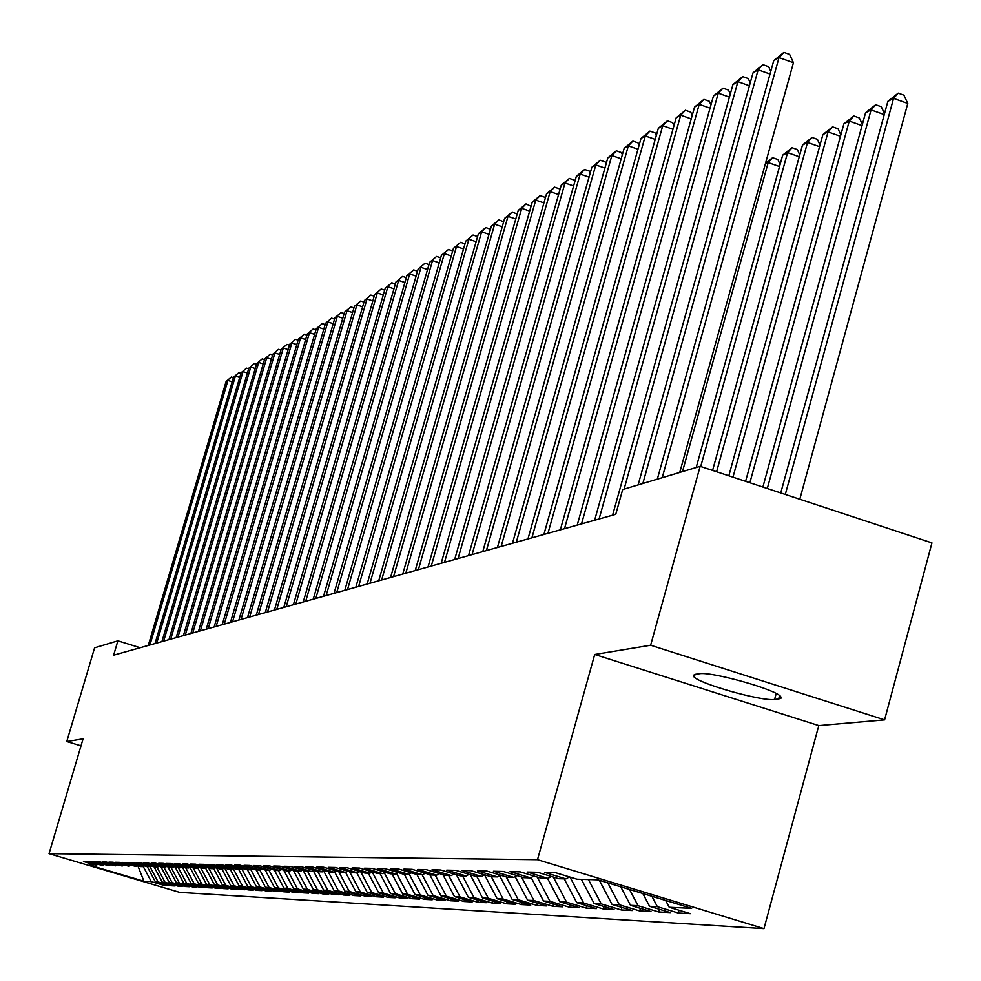 <?xml version="1.0" encoding="UTF-8"?>
<svg xmlns="http://www.w3.org/2000/svg" width="981" height="981" viewBox="0 0 981 981"><rect width="100%" height="100%" fill="white"/><g stroke="black" fill="none" stroke-linecap="round" stroke-linejoin="round"><path stroke-width="1.47" d="M884.592 719.882L650.648 645.24L594.707 654.474L818.779 725.597L884.592 719.882L931.95 542.91L700.164 466.306L622.69 489.531L615.774 514.302L113.637 655.173L117.879 640.838L94.593 647.816L66.769 741.55L80.994 745.854M818.779 725.597L763.978 928.627L179.707 892.379L49.05 853.654L537.502 859.687L763.978 928.627M137.88 865.867L143.937 881.245L151.295 881.6L163.937 885.353L168.082 885.573L155.354 881.809L158.1 881.944L170.866 885.72L175.084 885.953L162.245 882.152L165.041 882.287L177.917 886.101L182.221 886.333L169.272 882.495L172.116 882.63L185.115 886.493L189.505 886.726L176.421 882.851L179.327 882.986L192.448 886.885L196.923 887.131L183.729 883.207L186.684 883.354L199.928 887.29L204.489 887.535L191.172 883.574L194.189 883.722L207.555 887.695L212.203 887.952L198.763 883.955L201.841 884.102L215.342 888.124L220.087 888.369L206.501 884.335L209.652 884.494L223.276 888.541L228.119 888.811L214.41 884.727L217.623 884.887L231.381 888.982L236.323 889.252L222.479 885.132L225.753 885.291L239.646 889.424L244.698 889.693L230.707 885.536L234.054 885.696L248.095 889.877L253.245 890.159L239.119 885.953L242.54 886.125L256.715 890.343L261.976 890.625L247.715 886.383L251.197 886.554L265.52 890.822L270.903 891.104L256.482 886.812L260.051 886.983L274.521 891.3L280.014 891.594L265.446 887.253L269.088 887.437L283.717 891.79L289.321 892.097L274.606 887.707L278.334 887.891L293.111 892.305L298.849 892.612L283.975 888.173L287.789 888.357L302.712 892.82L308.586 893.139L293.552 888.651L297.451 888.835L312.547 893.348L318.543 893.666L303.35 889.129L307.335 889.326L322.59 893.887L328.733 894.218L313.368 889.632L317.439 889.828L332.866 894.439L339.156 894.782L323.62 890.135L327.789 890.343L343.387 895.003L349.825 895.346L334.116 890.662L338.384 890.871L354.166 895.579L360.75 895.935L344.871 891.189L349.236 891.41L365.19 896.18L371.934 896.536L355.87 891.729L360.346 891.95L376.483 896.781L383.387 897.161L367.152 892.293L371.738 892.514L388.059 897.407L395.135 897.787L378.703 892.869L383.399 893.102L399.917 898.044L407.176 898.437L390.548 893.446L395.368 893.691L412.069 898.706L419.512 899.099L402.688 894.047L407.63 894.292L424.54 899.369L432.18 899.785L415.147 894.672L420.211 894.917L437.33 900.055L445.166 900.484L427.924 895.297L433.136 895.555L450.451 900.766L458.495 901.196L441.045 895.947L446.392 896.217L463.927 901.49L472.18 901.931L454.51 896.622L460.003 896.892L477.759 902.238L486.245 902.692L468.342 897.296L473.982 897.578L491.971 902.998L500.678 903.464L482.554 898.007L488.354 898.289L506.576 903.783L515.528 904.261L497.159 898.731L503.118 899.025L521.585 904.592L530.795 905.083L512.18 899.467L518.311 899.773L537.012 905.426L546.491 905.929L527.631 900.239L533.934 900.546L552.892 906.272L562.653 906.8L543.535 901.024L550.022 901.343L569.238 907.155L579.28 907.695L559.906 901.833L566.589 902.164L586.074 908.063L596.411 908.614L576.754 902.667L583.646 903.01L603.401 908.995L614.057 909.559L594.13 903.526L601.23 903.881L621.267 909.951L632.242 910.54L612.034 904.421L619.354 904.776L639.686 910.944L651.004 911.557L630.501 905.328L638.055 905.708L658.68 911.962L670.366 912.588L649.557 906.272L657.356 906.665L678.288 913.017L690.354 913.667L669.226 907.253L665.658 900.46M143.937 881.245L89.406 865.07L97.389 864.617M155.354 881.809L147.322 866.75L133.674 862.691L129.418 862.581L143.03 866.628L140.185 866.554L126.623 862.52L122.466 862.422L135.942 866.431L119.719 862.36L115.635 862.262L128.989 866.223L112.95 862.201L108.952 862.103L122.184 866.027L106.316 862.041L102.392 861.943L115.5 865.831L99.804 861.882L95.954 861.796L108.94 865.647L93.416 861.735L89.651 861.637L102.514 865.45L87.162 861.588L83.459 861.49L96.199 865.279M147.358 866.763L151.663 866.064M669.226 907.253L691.617 908.357L597.834 879.822L577.012 879.209L555.602 872.71L544.749 872.452L565.951 878.89L558.704 878.682L537.625 872.281L527.116 872.035L547.999 878.375L540.985 878.167L520.212 871.864L510.022 871.631L530.611 877.872L523.805 877.676L503.339 871.471L493.468 871.238L513.75 877.382L507.152 877.186L486.981 871.079L477.404 870.846L497.404 876.904L491.003 876.72L471.113 870.699L461.83 870.478L481.548 876.45L475.331 876.266L455.724 870.331L446.698 870.122L466.159 875.996L460.126 875.825L440.776 869.988L432.02 869.779L451.211 875.567L445.349 875.395L426.269 869.632L417.759 869.436L436.68 875.15L430.99 874.978L412.167 869.301L403.89 869.105L422.566 874.733L417.035 874.574L398.458 868.982L390.413 868.786L408.844 874.341L403.461 874.181L385.128 868.663L377.305 868.479L395.502 873.948L390.266 873.801L372.167 868.357L364.552 868.173L382.516 873.581L377.415 873.433L359.549 868.05L352.142 867.878L369.874 873.213L364.907 873.065L347.262 867.756L340.051 867.584L357.562 872.857L352.731 872.71L335.306 867.474L328.279 867.314L345.582 872.501L340.873 872.367L323.656 867.204L316.802 867.032L333.896 872.17L329.309 872.035L312.301 866.934L305.631 866.775L322.504 871.839L318.028 871.704L301.228 866.664L294.729 866.517L311.406 871.508L307.041 871.386L290.437 866.407L284.085 866.26L300.578 871.202L296.323 871.079L279.916 866.162L273.711 866.015L290.008 870.895L285.863 870.772L269.64 865.916L263.595 865.769L279.708 870.588L275.649 870.478L259.609 865.683L253.711 865.536L269.64 870.306L265.679 870.184L249.824 865.45L244.061 865.303L259.806 870.012L255.943 869.902L240.259 865.217L234.631 865.083L250.204 869.742L246.427 869.632L230.927 864.997L225.422 864.862L240.823 869.473L237.132 869.362L221.804 864.776L216.421 864.653L231.663 869.203L228.058 869.092L212.877 864.568L207.629 864.445L222.699 868.945L219.168 868.835L204.158 864.359L199.02 864.236L213.932 868.688L210.486 868.59L195.636 864.163L190.608 864.04L205.372 868.443L201.988 868.344L187.297 863.967L182.38 863.844L196.985 868.197L193.686 868.099L179.143 863.77L174.324 863.648L188.781 867.952L185.544 867.866L171.16 863.574L166.451 863.464L180.749 867.719L177.586 867.633L163.337 863.39L158.726 863.28L172.889 867.498L169.787 867.412L155.685 863.206L151.172 863.108L165.188 867.278L162.159 867.192L148.192 863.035L143.778 862.924L157.659 867.057L154.679 866.971L140.859 862.863L136.531 862.753L150.265 866.836M657.356 906.665L651.887 896.266M649.557 906.272L642.849 893.519M638.055 905.708L629.508 889.46M630.501 905.328L620.752 886.787M565.951 878.89L569.421 876.904M619.354 904.776L607.815 882.851M612.034 904.421L599.33 880.276M547.999 878.375L551.359 876.45M601.23 903.881L588.416 879.54M594.13 903.526L581.39 879.344M530.611 877.872L533.86 876.008M583.646 903.01L569.986 877.075M576.754 902.667L564.198 878.841M513.75 877.382L516.901 875.579M566.589 902.164L553.345 877.051M559.906 901.833L547.521 878.363M497.404 876.904L500.457 875.162M550.022 901.343L537.196 877.026M543.535 901.024L531.15 877.554M481.548 876.45L484.516 874.758L497.159 898.731M533.934 900.546L521.5 876.977M527.631 900.239L515.148 876.585M466.159 875.996L469.028 874.365M518.311 899.773L506.245 876.916M512.18 899.467L499.611 875.653M451.211 875.567L454.007 873.973M503.118 899.025L491.346 876.732M436.68 875.15L439.402 873.605M488.354 898.289L476.729 876.303M482.554 898.007L470.255 874.733M422.566 874.733L425.214 873.237M473.982 897.578L462.517 875.898M468.342 897.296L456.398 874.696M408.844 874.341L411.419 872.882M460.003 896.892L448.685 875.493M454.51 896.622L442.897 874.66M395.502 873.948L398.004 872.538M446.392 896.217L435.221 875.101M441.045 895.947L429.752 874.611M382.516 873.581L384.944 872.195M433.136 895.555L422.1 874.721M427.924 895.297L416.937 874.549M369.874 873.213L372.24 871.876M420.211 894.917L409.212 874.132M415.147 894.672L404.307 874.206M357.562 872.857L359.868 871.545M407.63 894.292L396.545 873.36M402.688 894.047L391.983 873.85M345.582 872.501L347.826 871.238M395.368 893.691L384.209 872.624M390.548 893.446L379.978 873.507M333.896 872.17L336.078 870.932M383.399 893.102L372.179 871.913M378.703 892.869L368.255 873.164M322.504 871.839L324.637 870.638M371.738 892.514L360.763 871.815M367.152 892.293L356.826 872.832M311.406 871.508L313.491 870.343M360.346 891.95L349.653 871.79M355.87 891.729L345.655 872.465M300.578 871.202L302.602 870.061M349.236 891.41L338.813 871.753M344.871 891.189L334.57 871.778M290.008 870.895L291.995 869.779M338.384 890.871L328.218 871.704M334.116 890.662L323.755 871.128M279.708 870.588L281.633 869.509M327.789 890.343L317.881 871.655M323.62 890.135L313.197 870.503M269.64 870.306L271.529 869.24M317.439 889.828L307.666 871.41M313.368 889.632L303.043 870.184M259.806 870.012L261.657 868.982M307.335 889.326L297.66 871.116M303.35 889.129L293.27 870.159M250.204 869.742L252.007 868.725M297.451 888.835L287.874 870.834M293.552 888.651L283.717 870.135M240.823 869.473L242.589 868.479M287.789 888.357L278.322 870.552M283.975 888.173L274.373 870.098M231.663 869.203L233.38 868.234M278.334 887.891L268.978 870.282M274.606 887.707L265.226 870.049M222.699 868.945L224.379 868.001M269.088 887.437L259.818 870.012M265.446 887.253L256.225 869.914M213.932 868.688L215.587 867.768M260.051 886.983L250.719 869.448M256.482 886.812L247.359 869.657M205.372 868.443L206.979 867.535M251.197 886.554L241.816 868.908M247.715 886.383L238.677 869.399M196.985 868.197L198.554 867.314M242.54 886.125L233.098 868.393M239.119 885.953L230.179 869.154M188.781 867.952L190.326 867.094M234.054 885.696L224.686 868.087M230.707 885.536L221.865 868.921M180.749 867.719L182.258 866.885L191.172 883.574M225.753 885.291L216.58 868.062M222.479 885.132L213.723 868.676M172.889 867.498L174.373 866.677M217.623 884.887L208.646 868.038M214.41 884.727L205.654 868.283M165.188 867.278L166.635 866.468M209.652 884.494L200.872 868.001M206.501 884.335L197.696 867.793M157.659 867.057L159.069 866.272M201.841 884.102L193.245 867.964M198.763 883.955L189.909 867.327M194.189 883.722L185.74 867.866M143.03 866.628L144.391 865.88M186.684 883.354L178.321 867.658M183.729 883.207L175.01 866.873M135.942 866.431L137.279 865.683M179.327 882.986L171.037 867.449M176.421 882.851L167.898 866.848M128.989 866.223L130.301 865.5M172.116 882.63L163.901 867.241M169.272 882.495L160.909 866.812M122.184 866.027L123.459 865.316M165.041 882.287L156.911 867.032M162.245 882.152L154.054 866.787M115.5 865.831L116.751 865.132M158.1 881.944L150.044 866.836M108.94 865.647L110.179 864.96M151.295 881.6L143.238 866.517M102.514 865.45L103.728 864.788M650.648 645.24L700.164 466.306M49.05 853.654L83.066 738.865L66.769 741.55M594.707 654.474L537.502 859.687M140.136 647.73L117.879 640.838M778.669 698.987L781.084 698.153L780.643 696.498C775.677 689.373 710.882 671.249 699.379 673.751L695.529 674.278L693.739 676.559C698.116 683.512 761.967 701.574 774.598 699.441L778.669 698.987L779.588 695.578M163.937 885.353L164.207 884.433M170.866 885.72L171.135 884.788M177.917 886.101L178.199 885.144M185.115 886.493L185.397 885.512M192.448 886.885L192.742 885.892M199.928 887.29L200.222 886.272M207.555 887.695L207.862 886.652M215.342 888.124L215.648 887.057M223.276 888.541L223.594 887.462M231.381 888.982L231.7 887.866M239.646 889.424L239.977 888.296M248.095 889.877L248.426 888.725M256.715 890.343L257.059 889.166M265.52 890.822L265.876 889.608M274.521 891.3L274.876 890.061M283.717 891.79L284.073 890.527M293.111 892.305L293.478 891.006M302.712 892.82L303.092 891.496M312.547 893.348L312.927 891.999M322.59 893.887L322.982 892.502M332.866 894.439L333.27 893.017M343.387 895.003L343.804 893.556M354.166 895.579L354.582 894.096M365.19 896.18L365.619 894.647M376.483 896.781L376.925 895.224M388.059 897.407L388.513 895.8M399.917 898.044L400.383 896.401M412.069 898.706L412.547 897.014M424.54 899.369L425.031 897.64M437.33 900.055L437.833 898.277M450.451 900.766L450.966 898.939M463.927 901.49L464.454 899.614M477.759 902.238L478.299 900.3M491.971 902.998L492.523 901.012M506.576 903.783L507.14 901.735M521.585 904.592L522.174 902.483M537.012 905.426L537.625 903.256M552.892 906.272L553.517 904.041M569.238 907.155L569.875 904.85M586.074 908.063L586.724 905.684M603.401 908.995L604.075 906.542M621.267 909.951L621.966 907.425M639.686 910.944L640.397 908.332M658.68 911.962L659.416 909.264M678.288 913.017L679.048 910.233M232.166 381.83L227.948 380.444L149.934 644.983M226.096 381.535L231.381 377.047L226.096 381.535L148.254 645.461M231.381 377.047L233.38 377.697M239.707 377.477L235.415 376.079L156.739 643.082M233.527 377.17L238.874 372.645L233.527 377.17L155.023 643.561M238.874 372.645L240.934 373.32M247.396 373.05L243.018 371.615L163.668 641.133M241.105 372.743L246.501 368.157L241.105 372.743L161.914 641.623M246.501 368.157L248.634 368.856M255.232 368.537L250.768 367.078L170.731 639.158M248.818 368.218L254.275 363.583L248.818 368.218L168.953 639.649M254.275 363.583L256.482 364.307M263.227 363.939L258.677 362.443L177.929 637.135M256.679 363.608L262.209 358.923L256.679 363.608L176.114 637.65M262.209 358.923L264.478 359.671M271.369 359.254L266.734 357.722L185.274 635.075M264.698 358.911L270.29 354.178L264.698 358.911L183.422 635.59M270.29 354.178L272.632 354.95M279.683 354.472L274.95 352.915L192.754 632.978M272.877 354.129L278.53 349.334L272.877 354.129L190.866 633.505M278.53 349.334L280.946 350.131M288.156 349.592L283.325 347.997L200.394 630.832M281.216 349.236L286.942 344.392L281.216 349.236L198.469 631.372M286.942 344.392L289.432 345.214M296.802 344.625L291.872 342.994L208.193 628.649M289.714 344.257L295.514 339.352L289.714 344.257L206.231 629.201M295.514 339.352L298.089 340.211M305.618 339.549L300.591 337.881L216.151 626.418M298.396 339.168L304.257 334.214L298.396 339.168L214.14 626.969M304.257 334.214L306.93 335.097M314.631 334.374L309.493 332.669L224.269 624.137M307.249 333.981L313.184 328.966L307.249 333.981L222.221 624.713M313.184 328.966L315.943 329.874M323.816 329.089L318.58 327.347L232.558 621.807M316.287 328.684L322.295 323.607L316.287 328.684L230.461 622.395M322.295 323.607L325.14 324.552M333.209 323.693L327.85 321.915L241.019 619.44M325.52 323.289L331.603 318.151L325.52 323.289L238.886 620.029M331.603 318.151L334.546 319.119M342.798 318.187L337.329 316.36L249.665 617.012M334.938 317.758L341.106 312.559L334.938 317.758L247.482 617.625M341.106 312.559L344.135 313.577M352.584 312.559L347.004 310.695L258.506 614.535M344.564 312.13L350.806 306.857L344.564 312.13L256.274 615.161M350.806 306.857L353.945 307.899M362.602 306.808L356.888 304.907L267.531 611.997M354.386 306.366L360.726 301.032L354.386 306.366L265.25 612.635M360.726 301.032L363.963 302.111M372.829 300.934L366.98 298.984L276.752 609.409M364.442 300.48L370.855 295.085L364.442 300.48L274.422 610.059M370.855 295.085L374.202 296.201M383.277 294.938L377.305 292.939L286.182 606.761M374.705 294.459L381.204 289.003L374.705 294.459L283.803 607.435M381.204 289.003L384.662 290.155M393.97 288.806L387.863 286.759L295.833 604.063M385.202 288.316L391.787 282.773L385.202 288.316L293.405 604.737M391.787 282.773L395.368 283.975M404.895 282.528L398.654 280.431L305.704 601.292M395.932 282.025L402.615 276.421L395.932 282.025L303.215 601.991M402.615 276.421L406.306 277.66M416.091 276.115L409.69 273.969L315.796 598.459M406.907 275.6L413.688 269.91L406.907 275.6L313.246 599.17M413.688 269.91L417.501 271.197M427.532 269.554L420.984 267.347L326.121 595.565M418.139 269.015L425.006 263.264L418.139 269.015L323.522 596.289M425.006 263.264L428.967 264.588M439.243 262.834L432.547 260.578L336.704 592.598M429.629 262.283L436.606 256.446L429.629 262.283L334.03 593.346M436.606 256.446L440.69 257.831M451.235 255.967L444.381 253.638L347.532 589.556M441.389 255.391L448.464 249.468L441.389 255.391L344.797 590.317M448.464 249.468L452.695 250.903M463.523 248.929L456.496 246.55L358.629 586.442M453.443 248.34L460.616 242.332L453.443 248.34L355.821 587.227M460.616 242.332L464.994 243.815M476.104 241.718L468.906 239.278L369.984 583.254M465.779 241.105L473.063 235.023L465.779 241.105L367.127 584.063M473.063 235.023L477.588 236.58M489.004 234.336L481.622 231.823L381.634 579.992M478.409 233.699L485.803 227.531L481.622 231.823L478.409 233.699L378.703 580.813M485.803 227.531L490.451 229.284M502.223 226.77L494.657 224.183L393.577 576.632M491.358 226.121L498.875 219.854L494.657 224.183L491.358 226.121L390.561 577.478M498.875 219.854L503.645 221.804M515.773 219.008L508.011 216.36L405.827 573.198M504.639 218.334L512.266 211.982L508.011 216.36L504.639 218.334L402.737 574.069M512.266 211.982L517.171 214.14M529.679 211.062L521.708 208.34L418.384 569.679M518.25 210.363L526 203.913L521.708 208.34L518.25 210.363L415.221 570.562M526 203.913L531.04 206.292M543.94 202.908L535.761 200.099L431.272 566.062M532.217 202.184L540.09 195.636L535.761 200.099L532.217 202.184L428.023 566.969M540.09 195.636L544.872 197.267L545.277 198.236M558.581 194.545L550.182 191.651L444.503 562.346M546.54 193.784L554.547 187.138L550.182 191.651L546.54 193.784L441.168 563.29M554.547 187.138L559.391 188.806L559.881 189.983M573.615 185.949L564.995 182.981L458.102 558.532M561.255 185.164L569.385 178.419L564.995 182.981L561.255 185.164L454.669 559.501M569.385 178.419L574.29 180.099L574.878 181.51M589.054 177.132L580.188 174.078L472.057 554.621M576.35 176.322L584.627 169.455L580.188 174.078L576.35 176.322L468.526 555.614M584.627 169.455L589.593 171.172L590.28 172.815M604.909 168.082L595.81 164.931L486.404 550.599M591.862 167.236L600.286 160.259L595.81 164.931L591.862 167.236L482.775 551.616M600.286 160.259L605.302 162L606.099 163.888M621.218 158.775L611.85 155.525L501.144 546.454M607.803 157.904L616.362 150.816L611.85 155.525L607.803 157.904L497.416 547.508M616.362 150.816L621.451 152.582L622.371 154.716M637.981 149.21L628.343 145.862L516.313 542.199M624.174 148.303L632.892 141.092L628.343 145.862L624.174 148.303L512.474 543.278M632.892 141.092L638.055 142.895L639.085 145.298M655.222 139.376L645.314 135.918L531.91 537.833M641.022 138.431L649.9 131.111L645.314 135.918L641.022 138.431L527.962 538.937M649.9 131.111L655.124 132.925L656.289 135.623M672.966 129.271L662.764 125.691L547.962 533.321M658.349 128.278L667.387 120.822L662.764 125.691L658.349 128.278L543.903 534.461M667.387 120.822L672.684 122.686L673.984 125.666M682.494 471.603L768.197 162.576L765.315 164.048M779.527 166.537L768.197 162.576L772.636 157.683L777.859 159.511L780.103 164.501M765.56 163.165L772.636 157.683M691.237 118.86L680.728 115.169L564.504 528.685M676.179 117.83L685.388 110.252L680.728 115.169L676.179 117.83L560.323 529.863M685.388 110.252L690.759 112.128L692.206 115.427M700.728 466.49L787.584 152.656L782.679 155.157L696.203 467.496M799.245 156.752L787.584 152.656L792.047 147.702L797.345 149.566L799.76 154.9M782.679 155.157L792.047 147.702M710.048 108.143L699.22 104.342L581.537 523.903M694.548 107.076L703.929 99.363L699.22 104.342L694.548 107.076L577.22 525.117M703.929 99.363L709.361 101.276L710.967 104.893M716.608 471.738L807.535 142.441L802.495 145.016L712.586 470.414M819.552 146.672L807.535 142.441L812.035 137.426L817.406 139.327L820.006 145.041M802.495 145.016L812.035 137.426M729.435 97.119L718.276 93.17L599.084 518.986M713.457 95.991L723.009 88.143L718.276 93.17L713.457 95.991L594.645 520.224M723.009 88.143L728.527 90.093L730.293 94.053M732.979 477.158L828.074 131.92L822.887 134.581L728.834 475.785M840.472 136.285L828.074 131.92L832.611 126.856L838.056 128.781L840.852 134.875M822.887 134.581L832.611 126.856M749.423 85.752L737.908 81.668L624.1 489.102M732.942 84.574L742.691 76.579L737.908 81.668L732.942 84.574L612.598 515.184M742.691 76.579L748.282 78.566L750.22 82.882M749.876 482.738L849.252 121.08L843.893 123.814L745.597 481.328M862.029 125.605L849.252 121.08L853.813 115.954L859.331 117.916L862.348 124.415M843.893 123.814L853.813 115.954M770.024 74.029L758.141 69.81L642.862 483.486M753.028 72.815L762.973 64.66L758.141 69.81L753.028 72.815L638.116 484.908M762.973 64.66L768.638 66.671L770.772 71.368M767.301 488.501L871.079 109.909L865.561 112.729L762.887 487.042M884.249 114.581L871.079 109.909L875.677 104.722L881.269 106.708L884.506 113.649M865.561 112.729L875.677 104.722M679.759 472.425L793.433 62.71L779.024 57.572L662.224 477.686M773.739 60.675L783.893 52.373L779.024 57.572L773.739 60.675L657.331 479.145M783.893 52.373L789.644 54.421L793.433 62.71M799.809 499.243L907.793 103.446L893.581 98.382L887.891 101.301L780.753 492.94M785.303 494.449L893.581 98.382L898.216 93.134L903.893 95.157L907.793 103.446M887.891 101.301L898.216 93.134M776.204 693.518L774.598 699.441M694.29 674.56L693.739 676.559"/></g></svg>
